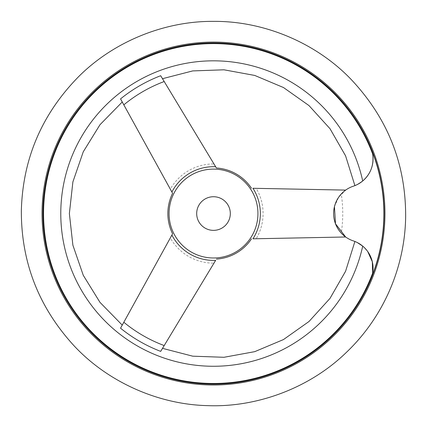 <?xml version="1.0" encoding="UTF-8"?>
<svg xmlns="http://www.w3.org/2000/svg" width="427" height="427" viewBox="0 0 427 427"><rect width="100%" height="100%" fill="white"/><g stroke="black" fill="none" stroke-linecap="round" stroke-linejoin="round"><path stroke-width="0.32" stroke-dasharray="2.13 1.6" d="M341.258 193.991A28.828 28.828 0 0 1 353.342 186.193A28.828 28.828 0 0 0 371.992 151.025A170.378 170.378 0 0 1 371.992 276.066A28.828 28.828 0 0 0 353.342 240.903A28.828 28.828 0 0 1 341.258 233.105A129.248 129.248 0 0 0 341.258 193.991L345.662 190.1L256.221 188.35A49.601 49.601 0 0 1 256.221 238.746L345.662 236.99L341.258 233.105M362.71 246.117A152.722 152.722 0 0 1 127.87 340.004A152.722 152.722 0 0 1 127.87 87.092A152.722 152.722 0 0 1 362.71 180.979C352.686 187.277 352.686 187.277 362.71 180.979C370.759 173.901 374.079 164.907 372.664 153.998A169.941 169.941 0 0 0 44.771 193.314A169.941 169.941 0 0 0 372.664 273.099C374.084 262.189 370.764 253.195 362.71 246.117C352.686 239.819 352.686 239.819 362.71 246.117L367.722 251.53M354.901 241.468L357.234 242.52M120.542 328.203A147.609 147.609 0 0 0 160.685 351.384C163.098 347.386 163.098 347.386 160.685 351.378C163.098 347.386 163.098 347.386 160.685 351.384L213.964 263.144A49.601 49.601 0 0 1 170.314 237.946L121.812 325.897M170.314 237.946L172.599 233.804A45.641 45.641 0 0 1 172.599 193.292M334.448 206.641L338.648 197.263L345.662 190.1M122.245 101.984L122.069 101.663M121.919 101.386L120.724 99.219M120.542 98.888L170.314 189.15A49.601 49.601 0 0 1 213.5 163.947A49.601 49.601 0 0 1 213.964 163.952L160.685 75.712A147.609 147.609 0 0 0 120.542 98.888M171.9 192.017L170.314 189.15M215.651 260.347L213.964 263.144M256.221 238.746L252.949 238.81M213.5 42.988A170.554 170.554 0 0 1 361.205 298.825A170.554 170.554 0 0 1 65.795 298.825A170.554 170.554 0 0 1 213.5 42.988A170.554 170.554 0 0 1 361.205 298.825A170.554 170.554 0 0 1 65.795 298.825A170.554 170.554 0 0 1 213.5 42.988A170.554 170.554 0 0 1 361.205 298.825A170.554 170.554 0 0 1 65.795 298.825A170.554 170.554 0 0 1 213.5 42.988M359.79 183.114L357.239 184.571M355.51 185.371L354.901 185.622M161.47 77.009L162.047 77.965M162.249 78.312L162.484 78.696M213.964 163.952L215.656 166.754M216.409 167.998A45.641 45.641 0 0 1 251.492 188.254M251.492 238.842A45.641 45.641 0 0 1 216.409 259.098M213.5 169.108A44.44 44.44 0 0 1 251.989 235.768A44.44 44.44 0 0 1 175.011 235.768A44.44 44.44 0 0 1 213.5 169.108A44.44 44.44 0 0 1 251.989 235.768A44.44 44.44 0 0 1 175.011 235.768A44.44 44.44 0 0 1 213.5 169.108A44.44 44.44 0 0 1 251.989 235.768A44.44 44.44 0 0 1 175.011 235.768A44.44 44.44 0 0 1 213.5 169.108M252.949 188.286L256.221 188.35M213.5 196.73A16.813 16.813 0 0 1 228.061 221.955A16.813 16.813 0 0 1 198.939 221.955A16.813 16.813 0 0 1 213.5 196.73"/><path stroke-width="0.64" d="M371.992 276.066A28.828 28.828 0 0 0 353.342 240.903A28.828 28.828 0 0 1 353.342 186.193A28.828 28.828 0 0 0 371.992 151.025L372.664 153.998L371.992 151.025A170.378 170.378 0 0 1 371.992 276.066L372.664 273.099L371.992 276.066M367.722 251.53L372.328 261.756L372.664 273.099A169.941 169.941 0 0 1 44.771 193.314A169.941 169.941 0 0 1 372.664 153.998C374.084 164.902 370.764 173.896 362.71 180.979L359.79 183.114M357.234 242.52L362.71 246.117A152.722 152.722 0 0 1 127.87 340.004A152.722 152.722 0 0 1 127.87 87.092A152.722 152.722 0 0 1 362.71 180.979M121.812 325.897L122.245 325.112L99.982 302.359L83.254 275.276L72.884 245.183L69.366 213.548L72.884 181.913L83.254 151.815L99.982 124.732L122.245 101.984M171.894 235.08A46.847 46.847 0 0 0 215.656 260.342L160.685 351.378A147.603 147.603 0 0 1 120.542 328.198C122.795 324.114 122.795 324.114 120.542 328.198L172.599 233.804A45.641 45.641 0 0 1 172.599 193.292L171.9 192.017L172.599 193.292M345.662 190.1L252.949 188.286A46.847 46.847 0 0 1 252.949 238.81L345.662 236.99L335.494 223.801L334.448 206.641M123.825 104.845A140.915 140.915 0 0 1 164.198 81.536L215.656 166.754A46.847 46.847 0 0 0 171.894 192.017L120.542 98.893C122.795 102.982 122.795 102.976 120.542 98.888L120.724 99.219M122.069 101.663L121.919 101.386M213.5 42.988A170.554 170.554 0 0 1 361.205 298.825A170.554 170.554 0 0 1 65.795 298.825A170.554 170.554 0 0 1 213.5 42.988A170.554 170.554 0 0 1 361.205 298.825A170.554 170.554 0 0 1 65.795 298.825A170.554 170.554 0 0 1 213.5 42.988A170.554 170.554 0 0 1 361.205 298.825A170.554 170.554 0 0 1 65.795 298.825A170.554 170.554 0 0 1 213.5 42.988M357.239 184.571L355.51 185.371M120.542 98.893A147.603 147.603 0 0 1 160.685 75.718C163.098 79.71 163.098 79.71 160.685 75.718L161.47 77.009M162.047 77.965L162.249 78.312M162.484 78.696L192.726 70.914L223.988 69.804L254.732 75.44L283.501 87.546L308.983 105.576L330.007 128.703L345.576 155.834L354.901 185.622M164.198 81.536L160.685 75.718M216.409 167.998L215.656 166.754L216.409 167.998A45.641 45.641 0 0 1 251.492 188.254M216.409 259.098A45.641 45.641 0 0 0 251.492 238.842M213.5 169.108A44.44 44.44 0 0 1 251.989 235.768A44.44 44.44 0 0 1 175.011 235.768A44.44 44.44 0 0 1 213.5 169.108M213.5 196.73A16.813 16.813 0 0 1 228.061 221.955A16.813 16.813 0 0 1 198.939 221.955A16.813 16.813 0 0 1 213.5 196.73M213.5 42.092A171.457 171.457 0 0 1 361.984 299.274A171.457 171.457 0 0 1 65.016 299.274A171.457 171.457 0 0 1 213.5 42.092A171.457 171.457 0 0 1 361.984 299.274A171.457 171.457 0 0 1 65.016 299.274A171.457 171.457 0 0 1 213.5 42.092M164.198 345.56A140.915 140.915 0 0 1 123.825 322.246M213.5 21.371C164.817 20.955 113.705 41.392 78.392 76.876C41.777 114.292 22.764 158.839 21.35 210.527C21.136 262.237 38.745 307.36 74.165 345.907C108.346 382.485 158.791 404.518 207.463 405.629C257.043 407.641 309.906 387.962 346.478 352.291C383.574 316.973 405.042 266.992 405.65 216.564C405.831 163.749 387.54 117.911 350.77 79.048C315.334 42.246 263.117 20.918 213.5 21.371M354.901 241.468L345.576 271.262L330.007 298.388L308.983 321.515L283.501 339.55L254.732 351.656L223.988 357.287L192.726 356.177L162.511 348.357"/></g></svg>
